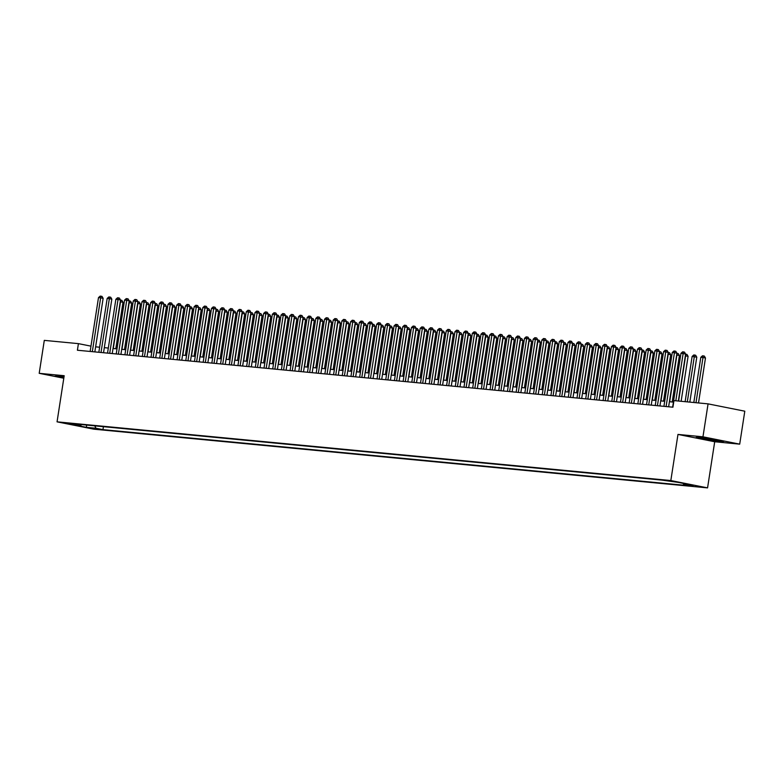 <?xml version="1.0" encoding="UTF-8"?>
<svg xmlns="http://www.w3.org/2000/svg" width="784" height="784" viewBox="0 0 784 784"><rect width="100%" height="100%" fill="white"/><g stroke="black" fill="none" stroke-linecap="round" stroke-linejoin="round"><path stroke-width="1.18" d="M666.361 480.386L673.76 481.67L666.361 480.386M739.704 444.146L702.964 436.815L677.974 434.424L714.704 441.755L739.704 444.146L744.8 411.198L708.07 403.868L673.946 400.604L672.927 407.2L77.4 350.232L78.42 343.637L44.296 340.374L39.2 373.321L63.808 378.231M714.704 441.755L707.56 487.883L93.786 429.171L57.056 421.841L670.83 480.553L707.56 487.883M71.785 424.154L64.621 422.909L71.854 423.713M94.756 425.849L96.011 428.26L102.959 429.642L690.655 485.864L683.697 484.473L693.262 485.394L678.17 482.376L661.667 480.082L73.97 423.86L80.919 425.251L81.614 424.595M96.011 428.26L86.446 427.339L71.354 424.33L80.919 425.251M702.964 436.815L708.07 403.868M677.974 434.424L670.83 480.553M57.056 421.841L64.19 375.712L39.2 373.321M90.973 346.146L78.42 343.637M673.417 402.104L669.418 401.722M664.714 401.271L660.716 400.889M656.022 400.438L652.023 400.056M647.329 399.605L643.331 399.223M638.637 398.772L634.638 398.39M629.944 397.939L625.946 397.557M621.251 397.106L617.253 396.724M612.559 396.283L608.56 395.9M603.866 395.45L599.868 395.067M595.174 394.617L591.165 394.234M586.471 393.784L582.473 393.401M577.779 392.951L573.78 392.568M569.086 392.118L565.088 391.735M560.393 391.285L556.395 390.902M551.701 390.461L547.702 390.079M543.008 389.628L539.01 389.246M534.316 388.795L530.317 388.413M525.623 387.962L521.625 387.58M516.93 387.129L512.922 386.747M508.228 386.296L504.23 385.914M499.535 385.463L495.537 385.081M490.843 384.64L486.844 384.258M482.15 383.807L478.152 383.425M473.458 382.974L469.459 382.592M464.765 382.141L460.767 381.759M456.072 381.308L452.074 380.926M447.38 380.475L443.381 380.093M438.677 379.642L434.679 379.26M429.985 378.819L425.986 378.437M421.292 377.986L417.294 377.604M412.6 377.153L408.601 376.771M403.907 376.32L399.909 375.938M395.214 375.487L391.216 375.105M386.522 374.654L382.523 374.272M377.829 373.821L373.831 373.439M369.137 372.998L365.128 372.606M360.434 372.165L356.436 371.783M351.742 371.332L347.743 370.95M343.049 370.499L339.051 370.117M334.356 369.666L330.358 369.284M325.664 368.833L321.665 368.451M316.971 368L312.973 367.618M308.279 367.177L304.28 366.785M299.586 366.344L295.588 365.961M290.893 365.511L286.885 365.128M282.191 364.678L278.193 364.295M273.498 363.845L269.5 363.462M264.806 363.012L260.807 362.629M256.113 362.179L252.115 361.796M247.421 361.346L243.422 360.963M238.728 360.522L234.73 360.14M230.035 359.689L226.037 359.307M221.343 358.856L217.344 358.474M212.64 358.023L208.642 357.641M203.948 357.19L199.949 356.808M195.255 356.357L191.257 355.975M186.563 355.524L182.564 355.142M177.87 354.701L173.872 354.319M169.177 353.868L165.179 353.486M160.485 353.035L156.486 352.653M151.792 352.202L147.794 351.82M143.1 351.369L139.101 350.987M134.397 350.536L130.399 350.154M125.705 349.703L121.706 349.321M117.012 348.88L113.014 348.498M108.319 348.047L104.321 347.665M99.627 347.214L95.628 346.832M103.419 426.682L102.959 429.642M683.697 484.473L683.129 483.365M86.573 425.065L86.446 427.339M64.043 376.712L54.949 376.163L63.847 377.937M712.891 439.099L698.965 437.198L696.114 437.492L721.094 441.608L723.955 441.304L712.891 439.099M94.844 351.898L103.135 298.322L100.656 297.832L92.326 351.653M98.48 297.626L100.146 296.117L101.009 296.205L100.656 297.832L98.48 297.626L90.15 351.448M101.009 296.205L102.008 296.401L103.135 298.322M115.797 348.762L122.99 302.281L120.246 301.762M113.278 348.517L120.511 301.791L120.873 300.164L121.863 300.36L122.99 302.281M62.985 376.565L60.368 376.447L63.935 377.398M63.896 377.643L55.929 376.055M704.15 437.903L701.954 438.021L711.803 439.834L718.624 440.422L710.98 438.834M722.76 441.069L707.305 439.432L697.094 437.394M103.537 352.731L111.828 299.155L109.348 298.665L101.018 352.486M107.173 298.449L108.839 296.95L109.711 297.038L109.348 298.665L107.173 298.449L98.843 352.281M109.711 297.038L110.701 297.234L111.828 299.155M112.23 353.564L120.52 299.988L118.041 299.488L109.711 353.319M115.865 299.282L117.531 297.783L118.404 297.861L118.041 299.488L115.865 299.282L107.535 353.114M118.404 297.861L119.393 298.067L120.52 299.988M120.922 354.388L129.223 300.821L126.734 300.321L118.404 354.152M124.558 300.115L126.224 298.616L127.096 298.694L126.734 300.321L124.558 300.115L116.228 353.947M127.096 298.694L128.086 298.89L129.223 300.821M129.615 355.221L137.915 301.654L135.426 301.154L127.096 354.985M133.26 300.948L134.917 299.449L135.789 299.527L135.426 301.154L133.26 300.948L124.921 354.77M135.789 299.527L136.779 299.723L137.915 301.654M124.489 349.595L131.683 303.114L128.939 302.595M121.971 349.35L129.203 302.624L129.566 300.997L130.556 301.193L131.683 303.114M133.182 350.419L140.385 303.947L137.641 303.428M130.663 350.183L137.896 303.457L138.258 301.83L139.248 302.026L140.385 303.947M141.875 351.252L149.078 304.78L146.334 304.261M139.356 351.016L146.588 304.28L146.951 302.653L147.941 302.859L149.078 304.78M150.577 352.085L157.77 305.613L155.026 305.094M148.049 351.849L155.281 305.113L155.644 303.486L156.633 303.682L157.77 305.613M138.307 356.054L146.608 302.487L144.119 301.987L135.789 355.809M141.953 301.781L143.609 300.272L144.481 300.36L144.119 301.987L141.953 301.781L133.613 355.603M144.481 300.36L145.471 300.556L146.608 302.487M159.27 352.918L166.463 306.446L163.719 305.927M156.741 352.673L163.983 305.946L164.336 304.319L165.326 304.515L166.463 306.446M147.01 356.887L155.301 303.31L152.821 302.82L144.481 356.642M150.646 302.614L152.302 301.105L153.174 301.193L152.821 302.82L150.646 302.614L142.316 356.436M153.174 301.193L154.164 301.389L155.301 303.31M167.962 353.751L175.155 307.279L172.411 306.75M165.444 353.506L172.676 306.779L173.029 305.152L174.028 305.348L175.155 307.279M155.702 357.72L163.993 304.143L161.514 303.653L153.174 357.475M159.338 303.447L161.004 301.938L161.867 302.026L161.514 303.653L159.338 303.447L151.008 357.269M161.867 302.026L162.866 302.222L163.993 304.143M176.655 354.584L183.848 308.102L181.104 307.583M174.136 354.339L181.369 307.612L181.721 305.985L182.721 306.181L183.848 308.102M164.395 358.553L172.686 304.976L170.206 304.486L161.876 358.308M168.031 304.27L169.697 302.771L170.559 302.859L170.206 304.486L168.031 304.27L159.701 358.102M170.559 302.859L171.559 303.055L172.686 304.976M185.347 355.417L192.541 308.935L189.797 308.416M182.829 355.172L190.061 308.445L190.414 306.818L191.414 307.014L192.541 308.935M173.088 359.386L181.378 305.809L178.899 305.309L170.569 359.141M176.723 305.103L178.389 303.604L179.252 303.682L178.899 305.309L176.723 305.103L168.393 358.935M179.252 303.682L180.251 303.888L181.378 305.809M194.04 356.24L201.233 309.768L198.489 309.249M191.521 356.005L198.754 309.278L199.116 307.651L200.106 307.847L201.233 309.768M181.78 360.209L190.071 306.642L187.592 306.142L179.262 359.974M185.416 305.936L187.082 304.437L187.954 304.515L187.592 306.142L185.416 305.936L177.086 359.768M187.954 304.515L188.944 304.711L190.071 306.642M202.733 357.073L209.926 310.601L207.182 310.082M200.214 356.838L207.446 310.101L207.809 308.475L208.799 308.68L209.926 310.601M190.473 361.042L198.764 307.475L196.284 306.975L187.954 360.807M194.109 306.769L195.775 305.27L196.647 305.348L196.284 306.975L194.109 306.769L185.779 360.591M196.647 305.348L197.637 305.544L198.764 307.475M211.425 357.906L218.628 311.434L215.884 310.915M208.907 357.671L216.139 310.934L216.502 309.308L217.491 309.504L218.628 311.434M199.165 361.875L207.466 308.308L204.977 307.808L196.647 361.64M202.811 307.602L204.467 306.103L205.339 306.181L204.977 307.808L202.811 307.602L194.471 361.424M205.339 306.181L206.329 306.377L207.466 308.308M220.128 358.739L227.321 312.267L224.577 311.748M217.599 358.494L224.832 311.767L225.194 310.141L226.184 310.337L227.321 312.267M207.858 362.708L216.159 309.131L213.669 308.641L205.339 362.463M211.504 308.435L213.16 306.926L214.032 307.014L213.669 308.641L211.504 308.435L203.164 362.257M214.032 307.014L215.022 307.21L216.159 309.131M228.82 359.572L236.013 313.1L233.269 312.571M226.292 359.327L233.534 312.6L233.887 310.974L234.877 311.17L236.013 313.1M216.56 363.541L224.851 309.964L222.372 309.474L214.032 363.296M220.196 309.268L221.852 307.759L222.725 307.847L222.372 309.474L220.196 309.268L211.856 363.09M222.725 307.847L223.714 308.043L224.851 309.964M237.513 360.405L244.706 313.923L241.962 313.404M234.984 360.16L242.227 313.433L242.579 311.807L243.569 312.003L244.706 313.923M225.253 364.374L233.544 310.797L231.064 310.307L222.725 364.129M228.889 310.092L230.545 308.592L231.417 308.68L231.064 310.307L228.889 310.092L220.559 363.923M231.417 308.68L232.407 308.876L233.544 310.797M246.205 361.238L253.399 314.756L250.655 314.237M243.687 360.993L250.919 314.266L251.272 312.64L252.272 312.836L253.399 314.756M233.946 365.207L242.236 311.63L239.757 311.13L231.417 364.962M237.581 310.925L239.247 309.425L240.11 309.504L239.757 311.13L237.581 310.925L229.251 364.756M240.11 309.504L241.109 309.709L242.236 311.63M254.898 362.061L262.091 315.589L259.347 315.07M252.379 361.826L259.612 315.099L259.965 313.473L260.964 313.669L262.091 315.589M242.638 366.03L250.929 312.463L248.45 311.963L240.12 365.795M246.274 311.758L247.94 310.258L248.802 310.337L248.45 311.963L246.274 311.758L237.944 365.589M248.802 310.337L249.802 310.542L250.929 312.463M263.591 362.894L270.784 316.422L268.04 315.903M261.072 362.659L268.304 315.923L268.657 314.296L269.657 314.502L270.784 316.422M251.331 366.863L259.622 313.296L257.142 312.796L248.812 366.628M254.967 312.591L256.633 311.091L257.495 311.17L257.142 312.796L254.967 312.591L246.637 366.412M257.495 311.17L258.495 311.366L259.622 313.296M272.283 363.727L279.476 317.255L276.732 316.736M269.765 363.492L276.997 316.756L277.36 315.129L278.349 315.325L279.476 317.255M260.023 367.696L268.314 314.129L265.835 313.629L257.505 367.461M263.659 313.424L265.325 311.924L266.197 312.003L265.835 313.629L263.659 313.424L255.329 367.245M266.197 312.003L267.187 312.199L268.314 314.129M280.976 364.56L288.169 318.088L285.435 317.569M278.457 364.315L285.69 317.589L286.052 315.962L287.042 316.158L288.169 318.088M268.716 368.529L277.007 314.952L274.527 314.462L266.197 368.284M272.352 314.257L274.018 312.747L274.89 312.836L274.527 314.462L272.352 314.257L264.022 368.078M274.89 312.836L275.88 313.032L277.007 314.952M289.668 365.393L296.871 318.921L294.127 318.392M287.15 365.148L294.382 318.422L294.745 316.795L295.735 316.991L296.871 318.921M277.409 369.362L285.709 315.785L283.22 315.295L274.89 369.117M281.054 315.09L282.71 313.58L283.583 313.669L283.22 315.295L281.054 315.09L272.714 368.911M283.583 313.669L284.572 313.865L285.709 315.785M298.371 366.226L305.564 319.745L302.82 319.225M295.842 365.981L303.075 319.255L303.437 317.628L304.427 317.824L305.564 319.745M286.101 370.195L294.402 316.618L291.913 316.128L283.583 369.95M289.747 315.913L291.403 314.413L292.275 314.502L291.913 316.128L289.747 315.913L281.407 369.744M292.275 314.502L293.265 314.698L294.402 316.618M307.063 367.059L314.257 320.578L311.513 320.058M304.535 366.814L311.777 320.088L312.13 318.461L313.12 318.657L314.257 320.578M294.804 371.028L303.094 317.451L300.615 316.961L292.275 370.783M298.439 316.746L300.096 315.246L300.968 315.325L300.615 316.961L298.439 316.746L290.1 370.577M300.968 315.325L301.958 315.531L303.094 317.451M315.756 367.882L322.949 321.411L320.205 320.891M313.228 367.647L320.47 320.921L320.823 319.294L321.812 319.49L322.949 321.411M303.496 371.851L311.787 318.284L309.308 317.785L300.968 371.616M307.132 317.579L308.788 316.079L309.66 316.158L309.308 317.785L307.132 317.579L298.802 371.41M309.66 316.158L310.65 316.364L311.787 318.284M324.449 368.715L331.642 322.244L328.898 321.724M321.93 368.48L329.162 321.744L329.515 320.117L330.515 320.323L331.642 322.244M312.189 372.684L320.48 319.117L318 318.618L309.66 372.449M315.825 318.412L317.491 316.912L318.353 316.991L318 318.618L315.825 318.412L307.495 372.233M318.353 316.991L319.353 317.187L320.48 319.117M320.881 373.517L329.172 319.95L326.693 319.451L318.363 373.282M324.517 319.245L326.183 317.745L327.046 317.824L326.693 319.451L324.517 319.245L316.187 373.066M327.046 317.824L328.045 318.02L329.172 319.95M329.574 374.35L337.865 320.774L335.385 320.284L327.055 374.105M333.21 320.078L334.876 318.569L335.748 318.657L335.385 320.284L333.21 320.078L324.88 373.899M335.748 318.657L336.738 318.853L337.865 320.774M333.141 369.548L340.334 323.077L337.59 322.557M330.623 369.313L337.855 322.577L338.208 320.95L339.207 321.156L340.334 323.077M341.834 370.381L349.027 323.91L346.283 323.39M339.315 370.136L346.548 323.41L346.91 321.783L347.9 321.979L349.027 323.91M350.526 371.214L357.72 324.743L354.976 324.223M348.008 370.969L355.24 324.243L355.603 322.616L356.593 322.812L357.72 324.743M338.267 375.183L346.557 321.607L344.078 321.117L335.748 374.938M341.902 320.911L343.568 319.402L344.441 319.49L344.078 321.117L341.902 320.911L333.572 374.732M344.441 319.49L345.43 319.686L346.557 321.607M359.219 372.047L366.422 325.566L363.678 325.046M356.7 371.802L363.933 325.076L364.295 323.449L365.285 323.645L366.422 325.566M346.959 376.016L355.26 322.44L352.771 321.95L344.441 375.771M350.595 321.734L352.261 320.235L353.133 320.323L352.771 321.95L350.595 321.734L342.265 375.565M353.133 320.323L354.123 320.519L355.26 322.44M367.912 372.88L375.115 326.399L372.371 325.879M365.393 372.635L372.625 325.909L372.988 324.282L373.978 324.478L375.115 326.399M355.652 376.849L363.952 323.273L361.463 322.783L353.133 376.604M359.297 322.567L360.954 321.068L361.826 321.146L361.463 322.783L359.297 322.567L350.958 376.398M361.826 321.146L362.816 321.352L363.952 323.273M376.614 373.713L383.807 327.232L381.063 326.712M374.086 373.468L381.318 326.742L381.681 325.115L382.67 325.311L383.807 327.232M364.344 377.672L372.645 324.106L370.156 323.606L361.826 377.437M367.99 323.4L369.646 321.901L370.518 321.979L370.156 323.606L367.99 323.4L359.65 377.231M370.518 321.979L371.508 322.185L372.645 324.106M385.307 374.536L392.5 328.065L389.756 327.545M382.778 374.301L390.02 327.575L390.373 325.938L391.363 326.144L392.5 328.065M373.047 378.505L381.338 324.939L378.858 324.439L370.518 378.27M376.683 324.233L378.339 322.734L379.211 322.812L378.858 324.439L376.683 324.233L368.353 378.064M379.211 322.812L380.201 323.008L381.338 324.939M393.999 375.369L401.192 328.898L398.448 328.378M391.481 375.134L398.713 328.398L399.066 326.771L400.065 326.977L401.192 328.898M381.739 379.338L390.03 325.772L387.551 325.272L379.211 379.103M385.375 325.066L387.031 323.567L387.904 323.645L387.551 325.272L385.375 325.066L377.045 378.888M387.904 323.645L388.903 323.841L390.03 325.772M402.692 376.202L409.885 329.731L407.141 329.211M400.173 375.957L407.406 329.231L407.758 327.604L408.758 327.8L409.885 329.731M390.432 380.171L398.723 326.595L396.243 326.105L387.913 379.926M394.068 325.899L395.734 324.39L396.596 324.478L396.243 326.105L394.068 325.899L385.738 379.721M396.596 324.478L397.596 324.674L398.723 326.595M411.384 377.035L418.578 330.564L415.834 330.044M408.866 376.79L416.098 330.064L416.451 328.437L417.451 328.633L418.578 330.564M399.125 381.004L407.415 327.428L404.936 326.938L396.606 380.759M402.76 326.732L404.426 325.223L405.289 325.311L404.936 326.938L402.76 326.732L394.43 380.554M405.289 325.311L406.288 325.507L407.415 327.428M420.077 377.868L427.27 331.387L424.526 330.868M417.558 377.623L424.791 330.897L425.153 329.27L426.143 329.466L427.27 331.387M407.817 381.837L416.108 328.261L413.629 327.771L405.299 381.592M411.453 327.555L413.119 326.056L413.991 326.144L413.629 327.771L411.453 327.555L403.123 381.387M413.991 326.144L414.981 326.34L416.108 328.261M428.77 378.701L435.963 332.22L433.219 331.701M426.251 378.456L433.483 331.73L433.846 330.103L434.836 330.299L435.963 332.22M416.51 382.67L424.801 329.094L422.321 328.604L413.991 382.425M420.146 328.388L421.812 326.889L422.684 326.977L422.321 328.604L420.146 328.388L411.816 382.22M422.684 326.977L423.674 327.173L424.801 329.094M437.462 379.534L444.665 333.053L441.921 332.534M434.944 379.289L442.176 332.563L442.539 330.936L443.528 331.132L444.665 333.053M425.202 383.494L433.503 329.927L431.014 329.427L422.684 383.258M428.838 329.221L430.504 327.722L431.376 327.8L431.014 329.427L428.838 329.221L420.508 383.053M431.376 327.8L432.366 328.006L433.503 329.927M446.155 380.358L453.358 333.886L450.614 333.367M443.636 380.122L450.869 333.396L451.231 331.759L452.221 331.965L453.358 333.886M433.895 384.327L442.196 330.76L439.706 330.26L431.376 384.091M437.541 330.054L439.197 328.555L440.069 328.633L439.706 330.26L437.541 330.054L429.201 383.886M440.069 328.633L441.059 328.829L442.196 330.76M454.857 381.191L462.05 334.719L459.306 334.2M452.329 380.955L459.561 334.219L459.924 332.592L460.914 332.798L462.05 334.719M442.588 385.16L450.888 331.593L448.399 331.093L440.069 384.924M446.233 330.887L447.889 329.388L448.762 329.466L448.399 331.093L446.233 330.887L437.893 384.709M448.762 329.466L449.751 329.662L450.888 331.593M463.55 382.024L470.743 335.552L467.999 335.033M461.021 381.788L468.264 335.052L468.616 333.425L469.606 333.621L470.743 335.552M451.29 385.993L459.581 332.426L457.101 331.926L448.762 385.748M454.926 331.72L456.582 330.211L457.454 330.299L457.101 331.926L454.926 331.72L446.596 385.542M457.454 330.299L458.444 330.495L459.581 332.426M472.242 382.857L479.436 336.385L476.692 335.866M469.724 382.612L476.956 335.885L477.309 334.258L478.309 334.454L479.436 336.385M459.983 386.826L468.273 333.249L465.794 332.759L457.454 386.581M463.618 332.553L465.284 331.044L466.147 331.132L465.794 332.759L463.618 332.553L455.288 386.375M466.147 331.132L467.146 331.328L468.273 333.249M480.935 383.69L488.128 337.208L485.384 336.689M478.416 383.445L485.649 336.718L486.002 335.091L487.001 335.287L488.128 337.208M468.675 387.659L476.966 334.082L474.487 333.592L466.157 387.414M472.311 333.376L473.977 331.877L474.839 331.965L474.487 333.592L472.311 333.376L463.981 387.208M474.839 331.965L475.839 332.161L476.966 334.082M489.628 384.523L496.821 338.041L494.077 337.522M487.109 384.278L494.341 337.551L494.694 335.924L495.694 336.12L496.821 338.041M477.368 388.492L485.659 334.915L483.179 334.425L474.849 388.247M481.004 334.209L482.67 332.71L483.532 332.798L483.179 334.425L481.004 334.209L472.674 388.041M483.532 332.798L484.532 332.994L485.659 334.915M498.32 385.356L505.513 338.874L502.769 338.355M495.802 385.111L503.034 338.384L503.397 336.757L504.386 336.953L505.513 338.874M486.06 389.325L494.351 335.748L491.872 335.248L483.542 389.08M489.696 335.042L491.362 333.543L492.234 333.621L491.872 335.248L489.696 335.042L481.366 388.874M492.234 333.621L493.224 333.827L494.351 335.748M507.013 386.179L514.206 339.707L511.462 339.188M504.494 385.944L511.727 339.217L512.089 337.59L513.079 337.786L514.206 339.707M494.753 390.148L503.044 336.581L500.564 336.081L492.234 389.913M498.389 335.875L500.055 334.376L500.927 334.454L500.564 336.081L498.389 335.875L490.059 389.707M500.927 334.454L501.917 334.65L503.044 336.581M515.705 387.012L522.908 340.54L520.164 340.021M513.187 386.777L520.419 340.04L520.782 338.414L521.772 338.619L522.908 340.54M503.446 390.981L511.746 337.414L509.257 336.914L500.927 390.746M507.091 336.708L508.747 335.209L509.62 335.287L509.257 336.914L507.091 336.708L498.751 390.53M509.62 335.287L510.609 335.483L511.746 337.414M524.408 387.845L531.601 341.373L528.857 340.854M521.879 387.61L529.112 340.873L529.474 339.247L530.464 339.443L531.601 341.373M512.138 391.814L520.439 338.247L517.95 337.747L509.62 391.569M515.784 337.541L517.44 336.032L518.312 336.12L517.95 337.747L515.784 337.541L507.444 391.363M518.312 336.12L519.302 336.316L520.439 338.247M533.1 388.678L540.294 342.206L537.55 341.687M530.572 388.433L537.814 341.706L538.167 340.08L539.157 340.276L540.294 342.206M520.841 392.647L529.131 339.07L526.652 338.58L518.312 392.402M524.476 338.374L526.133 336.865L527.005 336.953L526.652 338.58L524.476 338.374L516.137 392.196M527.005 336.953L527.995 337.149L529.131 339.07M541.793 389.511L548.986 343.039L546.242 342.51M539.265 389.266L546.507 342.539L546.86 340.913L547.849 341.109L548.986 343.039M529.533 393.48L537.824 339.903L535.345 339.413L527.005 393.235M533.169 339.207L534.825 337.698L535.697 337.786L535.345 339.413L533.169 339.207L524.839 393.029M535.697 337.786L536.687 337.982L537.824 339.903M550.486 390.344L557.679 343.862L554.935 343.343M547.967 390.099L555.199 343.372L555.552 341.746L556.552 341.942L557.679 343.862M538.226 394.313L546.517 340.736L544.037 340.246L535.697 394.068M541.862 340.031L543.528 338.531L544.39 338.619L544.037 340.246L541.862 340.031L533.532 393.862M544.39 338.619L545.39 338.815L546.517 340.736M559.178 391.177L566.371 344.695L563.627 344.176M556.66 390.932L563.892 344.205L564.245 342.579L565.244 342.775L566.371 344.695M546.918 395.146L555.209 341.569L552.73 341.069L544.4 394.901M550.554 340.864L552.22 339.364L553.083 339.443L552.73 341.069L550.554 340.864L542.224 394.695M553.083 339.443L554.082 339.648L555.209 341.569M567.871 392L575.064 345.528L572.32 345.009M565.352 391.765L572.585 345.038L572.947 343.412L573.937 343.608L575.064 345.528M555.611 395.969L563.902 342.402L561.422 341.902L553.092 395.734M559.247 341.697L560.913 340.197L561.785 340.276L561.422 341.902L559.247 341.697L550.917 395.528M561.785 340.276L562.775 340.472L563.902 342.402M576.563 392.833L583.757 346.361L581.013 345.842M574.045 392.598L581.277 345.862L581.64 344.235L582.63 344.441L583.757 346.361M564.304 396.802L572.594 343.235L570.115 342.735L561.785 396.567M567.939 342.53L569.605 341.03L570.478 341.109L570.115 342.735L567.939 342.53L559.609 396.351M570.478 341.109L571.467 341.305L572.594 343.235M585.256 393.666L592.449 347.194L589.715 346.675M582.737 393.431L589.97 346.695L590.332 345.068L591.322 345.264L592.449 347.194M572.996 397.635L581.287 344.068L578.808 343.568L570.478 397.4M576.632 343.363L578.298 341.863L579.17 341.942L578.808 343.568L576.632 343.363L568.302 397.184M579.17 341.942L580.16 342.138L581.287 344.068M593.949 394.499L601.152 348.027L598.408 347.508M591.43 394.254L598.662 347.528L599.025 345.901L600.015 346.097L601.152 348.027M581.689 398.468L589.989 344.891L587.5 344.401L579.17 398.223M585.334 344.196L586.991 342.686L587.863 342.775L587.5 344.401L585.334 344.196L576.995 398.017M587.863 342.775L588.853 342.971L589.989 344.891M602.651 395.332L609.844 348.86L607.1 348.331M600.123 395.087L607.355 348.361L607.718 346.734L608.707 346.93L609.844 348.86M590.381 399.301L598.682 345.724L596.193 345.234L587.863 399.056M594.027 345.029L595.683 343.519L596.555 343.608L596.193 345.234L594.027 345.029L585.687 398.85M596.555 343.608L597.545 343.804L598.682 345.724M611.344 396.165L618.537 349.684L615.793 349.164M608.815 395.92L616.057 349.194L616.41 347.567L617.4 347.763L618.537 349.684M599.084 400.134L607.375 346.557L604.895 346.067L596.555 399.889M602.72 345.852L604.376 344.352L605.248 344.441L604.895 346.067L602.72 345.852L594.39 399.683M605.248 344.441L606.238 344.637L607.375 346.557M620.036 396.998L627.229 350.517L624.485 349.997M617.518 396.753L624.75 350.027L625.103 348.4L626.093 348.596L627.229 350.517M607.776 400.967L616.067 347.39L613.588 346.891L605.248 400.722M611.412 346.685L613.068 345.185L613.941 345.264L613.588 346.891L611.412 346.685L603.082 400.516M613.941 345.264L614.93 345.47L616.067 347.39M628.729 397.821L635.922 351.35L633.178 350.83M626.21 397.586L633.443 350.86L633.795 349.233L634.795 349.429L635.922 351.35M616.469 401.79L624.76 348.223L622.28 347.724L613.95 401.555M620.105 347.518L621.771 346.018L622.633 346.097L622.28 347.724L620.105 347.518L611.775 401.349M622.633 346.097L623.633 346.303L624.76 348.223M637.421 398.654L644.615 352.183L641.871 351.663M634.903 398.419L642.135 351.683L642.488 350.056L643.488 350.262L644.615 352.183M625.162 402.623L633.452 349.056L630.973 348.557L622.643 402.388M628.797 348.351L630.463 346.851L631.326 346.93L630.973 348.557L628.797 348.351L620.467 402.172M631.326 346.93L632.325 347.126L633.452 349.056M646.114 399.487L653.307 353.016L650.563 352.496M643.595 399.252L650.828 352.516L651.19 350.889L652.18 351.085L653.307 353.016M633.854 403.456L642.145 349.889L639.666 349.39L631.336 403.221M637.49 349.184L639.156 347.684L640.028 347.763L639.666 349.39L637.49 349.184L629.16 403.005M640.028 347.763L641.018 347.959L642.145 349.889M654.807 400.32L662 353.849L659.256 353.329M652.288 400.075L659.52 353.349L659.883 351.722L660.873 351.918L662 353.849M642.547 404.289L650.838 350.713L648.358 350.223L640.028 404.044M646.183 350.017L647.849 348.508L648.721 348.596L648.358 350.223L646.183 350.017L637.853 403.838M648.721 348.596L649.711 348.792L650.838 350.713M663.499 401.153L670.702 354.682L667.958 354.152M660.981 400.908L668.213 354.182L668.576 352.555L669.565 352.751L670.702 354.682M651.239 405.122L659.54 351.546L657.051 351.056L648.721 404.877M654.875 350.85L656.541 349.341L657.413 349.429L657.051 351.056L654.875 350.85L646.545 404.671M657.413 349.429L658.403 349.625L659.54 351.546M672.192 401.986L679.395 355.505L676.651 354.985M669.673 401.741L676.906 355.015L677.268 353.388L678.258 353.584L679.395 355.505M659.932 405.955L668.233 352.379L665.743 351.889L657.413 405.71M663.578 351.673L665.234 350.174L666.106 350.262L665.743 351.889L663.578 351.673L655.238 405.504M666.106 350.262L667.096 350.458L668.233 352.379M681.129 401.29L688.087 356.338L685.343 355.818M678.601 401.055L685.598 355.848L685.961 354.221L686.951 354.417L688.087 356.338M668.625 406.788L676.925 353.212L674.436 352.712L666.106 406.543M672.27 352.506L673.926 351.007L674.799 351.085L674.436 352.712L672.27 352.506L663.93 406.337M674.799 351.085L675.788 351.291L676.925 353.212M689.822 402.123L696.78 357.171L692.125 356.465L685.128 401.673M687.294 401.878L694.301 356.681L694.653 355.054L695.643 355.25L696.78 357.171M692.125 356.465L693.781 354.966L694.653 355.054M678.346 401.026L685.618 354.045L683.138 353.545L675.818 400.781M680.963 353.339L682.619 351.84L683.491 351.918L683.138 353.545L680.963 353.339L672.633 407.17M683.491 351.918L684.481 352.124L685.618 354.045M698.515 402.956L705.473 358.004L702.993 357.504L700.818 357.298L693.82 402.506M695.996 402.711L702.993 357.504L703.346 355.877L704.346 356.083L705.473 358.004M700.818 357.298L702.484 355.799L703.346 355.877"/></g></svg>
